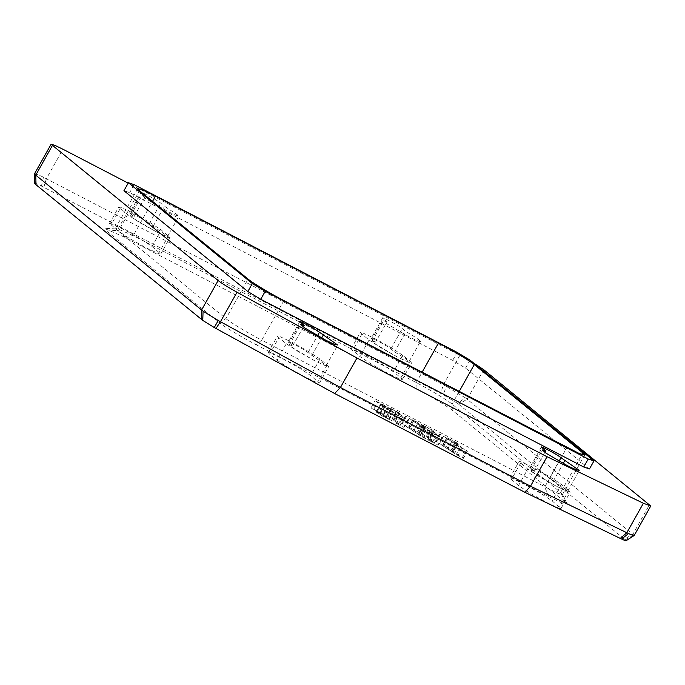 <?xml version="1.0" encoding="UTF-8"?>
<svg xmlns="http://www.w3.org/2000/svg" width="685" height="685" viewBox="0 0 685 685"><rect width="100%" height="100%" fill="white"/><g stroke="black" fill="none" stroke-linecap="round" stroke-linejoin="round"><path stroke-width="0.51" stroke-dasharray="3.42 2.57" d="M483.73 369.694L467.179 399.175L458.65 404.218L457.597 403.362L465.415 397.848L634.199 535.473M458.65 404.218L624.463 539.112L632.991 534.069L649.543 504.588M457.597 403.362L443.101 394.654L41.451 186.089C35.329 182.981 33.171 182.253 34.995 183.914M626.09 540.739L624.463 539.112M269.616 354.179L268.22 352.569L270.181 352.861L282.528 358.615L299.345 368.033L310.699 375.551L319.424 383.12L317.592 382.872L305.416 377.238L288.591 367.836L277.057 360.233L269.616 354.179L278.872 337.688L277.476 336.078L279.437 336.369L291.784 342.123L308.601 351.533L319.955 359.06L327.173 364.925L328.672 366.629L326.848 366.381L314.672 360.747L297.847 351.345L286.304 343.742L278.872 337.688M518.494 485.571L509.777 478.002L511.601 478.25L523.777 483.884L540.602 493.286L552.144 500.889L560.972 508.553L559.011 508.261L546.673 502.507L529.847 493.097L518.494 485.571L527.75 469.079L519.033 461.51L520.857 461.758L533.033 467.393L549.858 476.794L561.4 484.398L570.228 492.061L568.267 491.77L555.92 486.016L539.104 476.606L527.75 469.079M152.027 246.463L160.752 254.041L158.92 253.784L146.744 248.15L129.919 238.757L118.385 231.145L109.549 223.481L111.509 223.781L123.857 229.526L140.673 238.945L152.027 246.463L161.283 229.972L170.008 237.549L168.176 237.293L156 231.658L139.175 222.257L127.633 214.653L118.805 206.99L120.765 207.281L133.113 213.035L149.929 222.454L161.283 229.972M400.913 377.855L402.3 379.464L400.34 379.173L388.001 373.428L371.176 364.009L359.822 356.491L351.105 348.913L352.929 349.162L365.105 354.804L381.93 364.197L393.473 371.801L400.913 377.855L410.161 361.363L411.557 362.973L409.596 362.682L397.249 356.936L380.432 347.518L369.078 339.991L361.86 334.126L360.361 332.422L362.185 332.67L374.361 338.304L391.186 347.706L402.729 355.309L410.161 361.363M256.079 344.683L548.89 496.728L562.513 503.244L567.231 504.134L565.39 502.276L453.05 410.88C449.163 407.369 428.784 395.125 415.992 388.618L123.189 236.565L105.13 228.704L106.68 231.025L219.029 322.421C222.908 325.932 243.286 338.176 256.079 344.683L261.721 340.145C249.357 333.852 229.663 322.018 225.904 318.628L117.323 230.288L115.834 228.054L133.275 235.649L416.274 382.607C428.639 388.892 448.332 400.725 452.083 404.124L560.664 492.455L562.479 494.561L556.991 493.02L261.721 340.145L283.907 300.604M429.127 437.724C427.055 436.619 426.635 436.533 427.851 437.475L434.376 442.793L435.994 441.208L454.66 453.324L448.136 448.016L442.835 444.762L453.033 450.139C450.97 449.035 450.533 448.949 451.74 449.882L458.128 455.08L463.428 458.333L456.21 454.583L439.479 443.64L437.878 445.062L430.403 441.106C433.151 442.561 433.87 442.801 432.577 441.816L426.198 436.619L420.898 433.365L430.026 438.186L429.127 437.724L433.168 430.522C431.096 429.418 430.677 429.332 431.892 430.274L438.417 435.583L440.035 434.007L458.702 446.123L452.177 440.806L446.877 437.561L457.083 442.938C455.011 441.834 454.583 441.748 455.782 442.681L462.169 447.879L467.47 451.124L460.251 447.382L443.52 436.439L441.919 437.861L434.444 433.896C437.193 435.36 437.912 435.6 436.619 434.615L430.24 429.418L424.94 426.164L433.168 430.522M427.166 436.825L427.851 437.475L431.892 430.274L431.207 429.623L427.166 436.825M433.151 442.373L432.577 441.816L436.619 434.615L437.193 435.172L433.151 442.373M451.072 449.24L451.74 449.882L455.782 442.681L455.114 442.039L451.072 449.24M394.92 419.956C392.856 418.86 392.428 418.775 393.644 419.717L400.177 425.025L401.795 423.45L420.462 435.566L413.928 430.248L408.628 427.003L418.835 432.372C416.763 431.276 416.334 431.19 417.533 432.124L423.921 437.321L429.221 440.566L422.011 436.825L405.272 425.882L403.679 427.303L396.195 423.339C398.944 424.803 399.672 425.034 398.379 424.049L391.991 418.86L386.691 415.607L395.827 420.427L394.92 419.956L398.961 412.755C396.898 411.651 396.469 411.574 397.685 412.516L404.218 417.824L405.837 416.249L406.453 416.566L424.503 428.356L417.97 423.047L412.67 419.794L422.876 425.171C420.804 424.075 420.376 423.989 421.575 424.923L427.962 430.111L433.262 433.365L426.053 429.623L409.313 418.681L407.721 420.102L400.237 416.137C402.985 417.593 403.713 417.833 402.42 416.848L396.033 411.659L390.733 408.406L398.961 412.755M392.959 419.066L393.644 419.717L397.685 412.516L397 411.865L392.959 419.066M398.944 424.614L398.379 424.049L402.42 416.848L402.985 417.413L398.944 424.614M416.865 431.481L417.533 432.124L421.575 424.923L420.907 424.28L416.865 431.481M383.446 415.512L391.469 420.607L380.629 415.196L376.664 412.379L379.122 413.123L370.987 407.858L382.35 413.517L386.28 416.531L383.446 415.512L387.487 408.311L395.51 413.406L384.67 407.995L380.706 405.177L383.163 405.922L375.029 400.656L386.391 406.316L390.63 409.313L387.487 408.311M34.747 174.221C33.907 172.962 36.81 173.973 43.455 177.227L446.449 386.494L443.101 394.654M473.575 363.007L459.858 355.344L128.198 183.126M465.415 397.848L446.449 386.494M534.326 471.194L530.875 470.261L534.711 473.583L555.963 486.007L564.286 490.015L567.771 490.751L549.584 478.027C545.414 474.482 525.395 464.079 530.61 468.172L534.326 471.194L544.883 452.383M541.356 447.074L529.942 467.401L530.61 468.172L542.015 447.844M553.3 481.05L563.181 463.445M168.501 235.837L159.245 252.337M130.347 213.626L134.063 216.648L130.621 215.706L134.457 219.037L155.701 231.461L164.032 235.469L167.508 236.197L149.33 223.481C145.151 219.928 125.132 209.533 130.347 213.626L141.761 193.29L141.093 192.519L129.679 212.855L130.347 213.626M153.038 226.504L164.451 206.168L178.922 215.869L175.437 215.133L167.106 211.126L145.862 198.701L142.026 195.379L145.468 196.312L141.761 193.29C136.538 189.206 156.565 199.6 160.735 203.145L164.451 206.168M134.063 216.648L145.468 196.312M299.799 321.642L288.394 341.969L292.769 345.762L289.327 344.829L293.163 348.151L314.406 360.575L322.738 364.583L326.214 365.319L308.036 352.595C303.866 349.05 283.838 338.655 289.061 342.74L300.467 322.412M292.769 345.762L303.327 326.95M319.955 359.06L310.699 375.551M311.752 355.618L321.633 338.013M327.173 364.925L317.917 381.417M520.531 463.214L511.275 479.705M361.86 334.126L352.604 350.617M375.611 342.08L372.169 341.139L376.005 344.469L397.249 356.885C405.246 360.978 409.176 362.562 409.056 361.629C407.858 360.104 403.037 356.876 394.594 351.936L390.878 348.913C386.708 345.36 366.68 334.965 371.895 339.058L375.611 342.08L387.025 321.744L382.641 317.951L371.236 338.287L371.895 339.058L383.309 318.722C378.094 314.638 398.113 325.033 402.283 328.577L406 331.6C414.451 336.541 419.271 339.777 420.47 341.301L409.056 361.629M369.078 339.991L359.822 356.491M394.594 351.936L406 331.6M420.47 341.301C420.59 342.226 416.651 340.65 408.662 336.558L387.41 324.133L383.574 320.811L387.025 321.744M589.468 468.925L465.543 368.11L452.665 360.37L129.671 192.656L123.934 190.721M134.157 184.659L129.671 192.656M452.665 360.37L457.143 352.381M470.03 360.122L465.543 368.11M438.417 435.583L434.376 442.793M440.035 434.007L435.994 441.208M440.66 434.333L436.619 441.534M458.702 446.123L454.66 453.324M447.142 437.775L443.101 444.976M446.877 437.561L442.835 444.762M457.691 443.178L453.65 450.379M457.965 443.392L453.924 450.593M467.204 450.91L463.163 458.111M467.47 451.124L463.428 458.333M460.251 447.382L456.21 454.583M443.52 436.439L439.479 443.64M441.919 437.861L437.878 445.062M434.71 434.119L430.668 441.32M434.444 433.896L430.403 441.106M425.205 426.387L421.164 433.588M424.94 426.164L420.898 433.365M433.802 430.771L429.76 437.972M434.067 430.985L430.026 438.186M404.218 417.824L400.177 425.025M405.837 416.249L401.795 423.45M406.453 416.566L402.412 423.775M424.503 428.356L420.462 435.566M412.935 420.016L408.894 427.217M412.67 419.794L408.628 427.003M423.493 425.419L419.451 432.62M423.758 425.633L419.717 432.834M432.997 433.151L428.956 440.352M433.262 433.365L429.221 440.566M426.053 429.623L422.011 436.825M409.313 418.681L405.272 425.882M407.721 420.102L403.679 427.303M400.502 416.352L396.461 423.561M400.237 416.137L396.195 423.339M390.998 408.62L386.957 415.821M390.733 408.406L386.691 415.607M399.595 413.012L395.553 420.213M399.869 413.226L395.827 420.427M386.888 408.08L384.328 407.472L392.984 412.139L386.888 408.08L382.846 415.281L380.012 414.348L388.943 419.34L382.846 415.281M383.771 406.162L386.948 406.95L377.82 402.078L383.771 406.162L379.73 413.363L383.232 414.519L373.779 409.279L379.73 413.363M383.163 405.922L379.122 413.123M384.782 407.275L380.74 414.485M625.379 539.866L633.916 534.908M43.814 187.313L46.383 178.725L62.934 149.236M43.455 177.227L41.451 186.089M459.858 355.344L443.306 384.833L440.738 393.421M568.833 490.451L559.585 506.943M561.4 484.398L552.144 500.889M549.584 478.027L559.054 461.159M127.633 214.653L118.385 231.145M149.33 223.481L160.735 203.145M120.2 208.6L110.944 225.091M286.304 343.742L277.057 360.233M308.036 352.595L317.506 335.727M402.729 355.309L393.473 371.801M390.878 348.913L402.283 328.577M123.189 236.565L133.275 235.649L152.532 201.339M106.68 231.025L117.323 230.288L139.517 190.755M219.029 322.421L225.904 318.628L248.098 279.086M548.89 496.728L544.712 487.095L566.906 447.553M565.39 502.276L560.664 492.455L581.925 454.566M453.05 410.88L452.083 404.124L459.121 391.589M415.992 388.618L416.274 382.607L422.037 372.332M452.177 440.806L448.136 448.016M448.041 438.246L444 445.447M457.083 442.938L453.033 450.139M462.169 447.879L458.128 455.08M466.322 450.447L462.281 457.657M430.24 429.418L426.198 436.619M426.104 426.849L422.063 434.05M417.97 423.047L413.928 430.248M413.843 420.479L409.801 427.688M422.876 425.171L418.835 432.372M427.962 430.111L423.921 437.321M432.115 432.689L428.074 439.89M396.033 411.659L391.991 418.86M391.897 409.091L387.856 416.292M380.971 403.405L376.93 410.606M560.972 508.553L570.228 492.061M160.752 254.041L170.008 237.549M130.621 215.706L142.026 195.379M167.542 236.436L178.956 216.1M109.549 223.481L118.805 206.99M268.22 352.569L277.476 336.078M289.327 344.829L300.732 324.493M326.257 365.55L337.662 345.223M319.424 383.12L328.672 366.629M509.777 478.002L519.033 461.51M530.875 470.261L542.289 449.925M567.805 490.982L579.21 470.646M351.105 348.913L360.361 332.422M402.3 379.464L411.557 362.973M372.169 341.139L383.574 320.811M115.517 228.191L137.702 188.649M562.479 494.561L584.673 455.02M562.445 494.245L567.231 504.134M115.834 228.054L105.13 228.704M370.987 407.858L375.029 400.656M386.588 416.523L390.63 409.313M391.469 420.607L395.51 413.406M376.664 412.379L380.706 405.177M380.012 414.348L384.054 407.147M388.943 419.34L392.984 412.139M387.273 407.318L383.232 414.519M373.779 409.279L377.82 402.078"/><path stroke-width="1.03" d="M633.916 534.908C634.901 536.09 633.103 535.636 628.522 533.546L530.498 486.196L547.05 456.715L643.378 503.261L650.75 505.984L483.73 369.694L473.575 363.007M524.993 492.361L530.498 486.196L340.419 387.496L218.25 320.503L203.068 311.178L35.748 175.146L36.048 184.779L202.777 320.417L214.251 327.516L334.605 393.498L524.993 492.361L621.637 539.061C625.773 541.013 627.023 541.287 625.379 539.866M36.048 184.779L34.995 183.914L34.541 173.75L51.092 144.261L218.113 280.559C221.82 283.419 228.114 287.306 237.01 292.238L356.971 358.007L547.05 456.715M34.524 173.81L34.25 183.1L34.995 183.914M650.75 505.984L634.199 535.473L626.09 540.739M356.971 358.007L340.419 387.496L334.605 393.498M128.198 183.126L62.934 149.236L54.749 145.288L51.092 144.261M34.747 174.221L35.748 175.146L52.3 145.657M544.883 452.383L545.731 450.867L541.356 447.074M542.015 447.844C536.8 443.752 556.819 454.146 560.998 457.7L579.176 470.415L575.7 469.687L567.368 465.672L546.125 453.256L542.289 449.925L545.731 450.867M563.181 463.445L564.714 460.722M303.327 326.95L304.183 325.435L299.799 321.642M300.467 322.412C295.252 318.319 315.271 328.714 319.45 332.268L337.628 344.983L334.152 344.255L325.82 340.24L304.577 327.824L300.732 324.493L304.183 325.435M321.633 338.013L323.157 335.29M583.731 466.999L589.468 468.925L593.955 460.937L470.03 360.122L457.143 352.381L134.157 184.659L128.42 182.732L252.337 283.547L247.859 291.536L260.737 299.276L583.731 466.999L588.21 459.01L593.955 460.937M128.42 182.732L123.934 190.721L247.859 291.536M260.737 299.276L265.223 291.288L588.21 459.01M252.337 283.547L265.223 291.288M155.469 196.115L438.469 343.065C450.824 349.359 470.518 361.192 474.277 364.583L582.858 452.922L584.673 455.02L579.185 453.479L283.907 300.604C271.543 294.319 251.849 282.485 248.098 279.086L139.517 190.755L137.702 188.649L143.191 190.19L155.469 196.115L152.532 201.339M628.522 533.546L621.637 539.061M643.378 503.261L626.826 532.75L620.25 538.384M237.01 292.238L220.459 321.727L215.981 328.457M201.861 319.672L201.561 310.04L218.113 280.559M214.251 327.516L218.25 320.503M203.068 311.178L202.777 320.417M559.054 461.159L560.998 457.7M317.506 335.727L319.45 332.268M581.925 454.566L582.858 452.922M459.121 391.589L474.277 364.583M422.037 372.332L438.469 343.065"/></g></svg>
